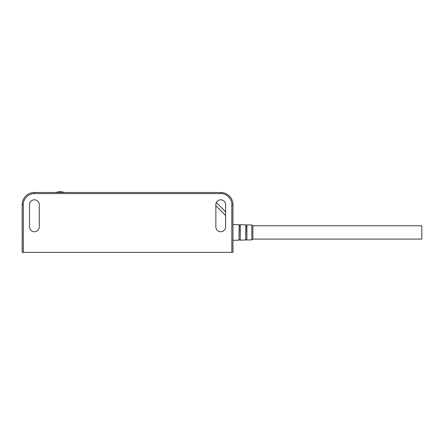 <?xml version="1.0" encoding="UTF-8"?>
<svg xmlns="http://www.w3.org/2000/svg" width="444" height="444" viewBox="0 0 444 444"><rect width="100%" height="100%" fill="white"/><g stroke="black" fill="none" stroke-linecap="round" stroke-linejoin="round"><path stroke-width="0.67" d="M34.399 193.606L220.746 193.606C226.235 193.107 232.334 199.206 231.835 204.695L231.835 252.392L232.945 252.392L232.945 204.695A12.199 12.199 0 0 0 220.746 192.496L34.399 192.496A12.199 12.199 0 0 0 22.2 204.695L22.2 252.392L23.31 252.392L23.31 204.695C22.816 199.206 28.916 193.107 34.399 193.606L34.399 192.496A12.199 12.199 0 0 0 22.2 204.695L23.31 204.695M29.52 226.878A4.878 4.878 0 0 0 34.399 231.762A4.878 4.878 0 0 0 39.283 226.878L39.283 204.695A4.878 4.878 0 0 0 34.399 199.817A4.878 4.878 0 0 0 29.52 204.695L29.52 226.878A4.878 4.878 0 0 0 34.399 231.762A4.878 4.878 0 0 0 39.283 226.878M215.862 226.878A4.878 4.878 0 0 0 220.746 231.762A4.878 4.878 0 0 0 225.624 226.878L225.624 204.695A4.878 4.878 0 0 0 220.746 199.817A4.878 4.878 0 0 0 215.862 204.695L215.862 226.878M231.835 252.392L23.31 252.392M225.624 211.794L216.367 202.536A4.878 4.878 0 0 1 225.624 204.695M215.862 205.8L225.624 215.562M252.869 230.48L252.869 239.083L421.8 239.083L421.8 225.774L252.869 225.774L252.869 230.48M231.835 204.695L232.945 204.695A12.199 12.199 0 0 0 220.746 192.496L220.746 193.606M252.869 225.774L251.826 224.969L251.826 239.882L252.869 239.083M251.826 224.969L246.881 224.864L246.881 239.988L251.826 239.882M245.837 224.991L245.626 240.015L245.837 224.991L246.254 225.297L246.67 225.008L246.881 239.988M245.626 224.836L240.237 224.72L240.237 240.132L245.626 240.015M239.177 224.853L238.966 240.16L239.177 224.853L239.599 225.175L240.021 224.875L240.237 240.132M65.412 192.496L60.134 191.608A16.134 8.958 90 0 1 63.065 192.496M22.2 239.083L22.367 238.234M245.837 239.86L246.254 239.56L246.67 239.843M239.177 239.999L239.599 239.682L240.021 239.982M238.966 240.16L232.945 240.287M238.966 224.697L232.945 224.564M54.856 192.496L60.134 191.608"/></g></svg>
